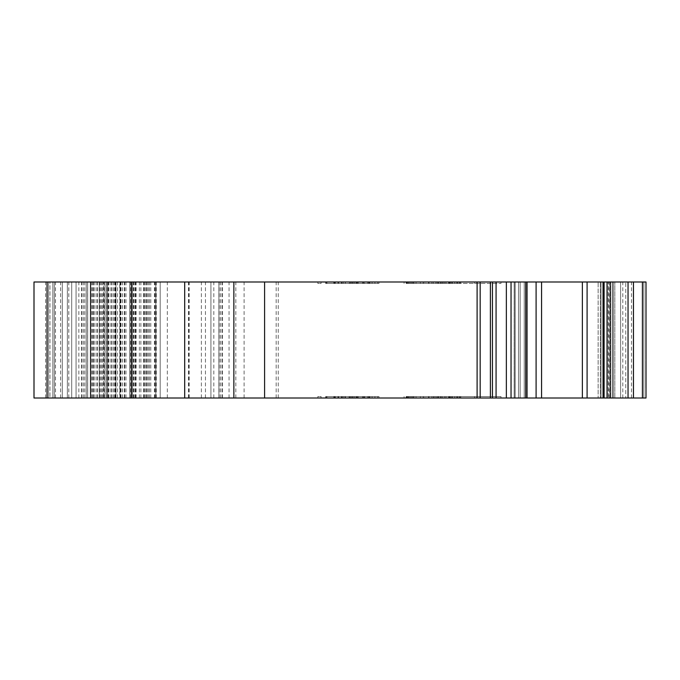 <?xml version="1.0" encoding="UTF-8"?>
<svg xmlns="http://www.w3.org/2000/svg" width="680" height="680" viewBox="0 0 680 680"><rect width="100%" height="100%" fill="white"/><g stroke="black" fill="none" stroke-linecap="round" stroke-linejoin="round"><path stroke-width="0.51" stroke-dasharray="3.4 2.55" d="M438.846 396.559L406.155 396.559L460.598 396.559L406.598 396.559L438.846 396.559L438.846 398.012L408.323 398.012L460.615 398.012L406.122 398.012L500.973 398.012L438.846 398.012M450.432 396.559L500.973 396.559L406.113 396.559L460.598 396.559L450.432 396.559L450.432 398.012M460.598 396.559L460.598 398.012M456.195 396.559L456.195 398.012L404.073 398.012L456.195 398.012L456.195 396.559M459.569 396.559L459.569 398.012L457.733 398.012L460.785 398.012L406.122 398.012L459.569 398.012M460.581 396.559L460.581 398.012M460.521 396.559L460.521 398.012M457.291 396.559L457.291 398.012M451.843 396.559L451.843 398.012L438.396 398.012L451.843 398.012L451.843 396.559L451.843 398.012M408.323 283.441L460.615 283.441L406.155 283.441L460.598 283.441L406.598 283.441L438.846 283.441L408.323 283.441L408.323 281.988L460.598 281.988L404.073 281.988L460.615 281.988L408.323 281.988M434.197 283.441L500.973 283.441L406.113 283.441L456.195 283.441L441.022 283.441L441.022 281.988L441.022 283.441L434.197 283.441L434.197 281.988M404.073 283.441L404.073 281.988M459.221 283.441L459.221 281.988L474.555 281.988L406.122 281.988L459.221 281.988M408.671 283.441L408.671 281.988L408.68 283.441M645.779 358.853L646 292.145L645.779 358.853M645.856 323.688L645.856 355.589L646 323.688M48.501 398.012L48.501 281.988L48.501 398.012L52.853 398.012L48.501 398.012L48.501 281.988L52.853 281.988L34 281.988L34 398.012L607.299 398.012L603.033 398.012L604.231 398.012L603.033 398.012L603.033 281.988L527.077 281.988L646 281.988L646 398.012L527.077 398.012L646 398.012L598.145 398.012L646 398.012L646 281.988M119.756 398.012L210.928 398.012L47.056 398.012L121.031 398.012L119.756 398.012L119.756 281.988L527.051 281.988L514.182 281.988L514.182 398.012L514.182 281.988L612.34 281.988L603.033 281.988L603.049 398.012L646 398.012M102.884 398.012L102.884 281.988L119.756 281.988M349.843 396.559L326.944 396.559L326.944 398.012L377.706 398.012L326.944 398.012L377.706 398.012L326.944 398.012L377.706 398.012L326.944 398.012L326.944 396.559L326.944 398.012L326.944 396.559L368.594 396.559L368.594 398.012L358.181 398.012L368.594 398.012L368.594 396.559L377.706 396.559L377.706 398.012L377.706 396.559L368.594 396.559L368.594 398.012L368.594 396.559L326.944 396.559L326.944 398.012L326.944 396.559L356.235 396.559L356.235 398.012L379.006 398.012L325.644 398.012L379.006 398.012L352.308 398.012L356.235 398.012L356.235 396.559L326.944 396.559L377.706 396.559L377.706 398.012L377.706 396.559L363.29 396.559L363.29 398.012L363.298 396.559L349.843 396.559L349.843 398.012M49.955 398.012L87.66 398.012L49.955 398.012L49.955 281.988L45.602 281.988L87.66 281.988L49.955 281.988L49.955 398.012M76.058 398.012L62.279 398.012L76.058 398.012L76.058 281.988L62.279 281.988L222.394 281.988L76.058 281.988L76.058 398.012M527.051 398.012L514.292 398.012L527.051 398.012L527.051 281.988M607.299 398.012L612.34 398.012L604.231 398.012L612.34 398.012L607.299 398.012L607.299 281.988L607.299 398.012M155.822 398.012L105.06 398.012L155.822 398.012L155.822 281.988L155.822 398.012M52.853 398.012L71.706 398.012L52.853 398.012L52.853 281.988L71.706 281.988L52.853 281.988L52.853 398.012M423.266 398.012L420.359 398.012L423.266 398.012L423.266 396.559L423.266 398.012M406.598 398.012L416.032 398.012L406.598 398.012L406.598 396.559L406.598 398.012M424.847 398.012L423.402 398.012L424.847 398.012L424.847 396.559L424.847 398.012M440.75 398.012L442.204 398.012L440.75 398.012L440.75 396.559L440.75 398.012M476.008 398.012L474.555 398.012L476.008 398.012L476.008 396.559L476.008 398.012M406.096 398.012L407.55 398.012L406.096 398.012L406.096 396.559L406.096 398.012M441.022 398.012L441.022 396.559L441.022 398.012M443.224 398.012L444.677 398.012L443.224 398.012L443.224 396.559L443.224 398.012M351.832 396.559L379.006 396.559L352.308 396.559L369.894 396.559L352.427 396.559L352.41 398.012L325.644 398.012L352.41 398.012L352.427 396.559L334.755 396.559L352.308 396.559L352.308 398.012L369.894 398.012L334.755 398.012L352.308 398.012L352.308 396.559L325.644 396.559L325.644 398.012L379.006 398.012L325.644 398.012L325.644 396.559L351.832 396.559L351.832 398.012M317.841 398.012L321.087 398.012L317.841 398.012L317.841 396.559L321.087 396.559L321.087 398.012L321.087 396.559L317.841 396.559L317.841 398.012M344.938 281.988L364.692 281.988L344.938 281.988L344.938 283.441L343.213 283.441L343.213 281.988L343.213 283.441L334.109 283.441L334.109 281.988M351.832 283.441L379.006 283.441L379.006 281.988L325.644 281.988L379.006 281.988L325.644 281.988L379.006 281.988L325.644 281.988L379.006 281.988L364.038 281.988L379.006 281.988L379.006 283.441L352.308 283.441L352.308 281.988L326.298 281.988L369.894 281.988L334.755 281.988L352.308 281.988L352.308 283.441L325.644 283.441L325.644 281.988L325.644 283.441L351.832 283.441L351.832 281.988M369.249 281.988L326.944 281.988L369.249 281.988L369.249 283.441L377.706 283.441L377.706 281.988L326.944 281.988L377.706 281.988L377.706 283.441L368.594 283.441L368.594 281.988L358.181 281.988L368.594 281.988L368.594 283.441L377.706 283.441L377.706 281.988L377.706 283.441L326.944 283.441L326.944 281.988L356.235 281.988L326.944 281.988L326.944 283.441L368.594 283.441L368.594 281.988L368.594 283.441L326.944 283.441L326.944 281.988L326.944 283.441L369.249 283.441L369.249 281.988M406.096 281.988L407.55 281.988L406.096 281.988L406.096 283.441L406.096 281.988M443.224 281.988L444.677 281.988L443.224 281.988L443.224 283.441L451.843 283.441L451.843 281.988L438.396 281.988L451.843 281.988L451.843 283.441L451.843 281.988L451.843 283.441L460.598 283.441L460.615 281.988L460.615 283.441L460.598 281.988L460.598 283.441L443.224 283.441L443.224 281.988M476.008 281.988L474.555 281.988L476.008 281.988L476.008 283.441L476.008 281.988M406.13 281.988L500.973 281.988L406.113 281.988L406.113 283.441L406.122 281.988M99.263 398.012L99.263 281.988L99.263 398.012L99.263 281.988L103.538 281.988L103.538 398.012L103.53 281.988L86.207 281.988L129.719 281.988L48.501 281.988M99.263 281.988L102.884 281.988M625.753 281.988L643.875 281.988L620.627 281.988L625.753 281.988L625.753 398.012L625.753 281.988M614.822 281.988L620.627 281.988L613.369 281.988L614.822 281.988L614.822 398.012L614.822 281.988M610.47 281.988L601.043 281.988L610.47 281.988L610.47 398.012L610.47 281.988M598.145 281.988L601.043 281.988L598.145 281.988L600.321 281.988L598.145 281.988L598.145 398.012L598.145 281.988M600.321 281.988L609.016 281.988L600.321 281.988L600.321 398.012L600.321 281.988M608.294 281.988L527.077 281.988L608.294 281.988L608.294 398.012L608.294 281.988M423.266 281.988L420.359 281.988L423.266 281.988L423.266 283.441L423.266 281.988M406.598 281.988L416.032 281.988L406.598 281.988L406.598 283.441L406.598 281.988M424.847 281.988L423.402 281.988L424.847 281.988L424.847 283.441L424.847 281.988M440.75 281.988L442.204 281.988L440.75 281.988L440.75 283.441L440.75 281.988M317.841 281.988L321.087 281.988L317.841 281.988L317.841 283.441L321.087 283.441L321.087 281.988L321.087 283.441L317.841 283.441L317.841 281.988M374.918 283.441L325.644 283.441L379.006 283.441L364.038 283.441L364.038 281.988L356.235 281.988L364.038 281.988L364.038 283.441L379.006 283.441L374.918 283.441L374.918 281.988M527.077 398.012L527.077 378.428L527.077 398.012M527.077 294.321L526.932 378.428L527.077 294.321M646 391.484L646 284.589M622.795 398.012L622.795 281.988M631.499 398.012L631.499 281.988M613.369 398.012L613.369 281.988L613.369 398.012M47.056 398.012L47.056 281.988M106.896 398.012L106.896 281.988M115.94 398.012L115.94 281.988L115.94 398.012M160.174 398.012L160.174 281.988L160.174 398.012M105.06 398.012L105.06 281.988L105.06 398.012M131.163 398.012L131.163 281.988L131.163 398.012M210.928 398.012L210.928 281.988L210.928 398.012M131.894 398.012L131.894 281.988M115.218 398.012L115.218 281.988M92.013 398.012L92.013 281.988M129.719 398.012L129.719 281.988L129.719 398.012M229.058 398.012L229.058 281.988M496.068 398.012L496.068 281.988M645.779 387.855L645.779 361.411L645.779 387.855M87.618 398.012L87.618 281.988M62.279 398.012L62.279 281.988L62.279 398.012M93.322 398.012L93.322 281.988M86.207 398.012L86.207 281.988L86.207 398.012M45.602 398.012L45.602 281.988M60.597 398.012L60.597 281.988M87.66 398.012L87.66 281.988L87.66 398.012M71.706 398.012L71.706 281.988L71.706 398.012M433.33 283.441L433.33 281.988L433.33 283.441M436.942 281.988L438.396 281.988L436.942 281.988L436.942 283.441L436.942 281.988M406.155 283.441L406.155 281.988L406.155 283.441M479.961 283.441L479.961 281.988L479.961 283.441M500.973 283.441L500.973 281.988L500.973 283.441M372.104 283.441L372.104 281.988M338.24 283.441L369.894 283.441L334.755 283.441L338.24 283.441L338.24 281.988M342.142 283.441L379.006 283.441L362.517 283.441L369.894 283.441L369.894 281.988L369.894 283.441L352.427 283.441L352.427 281.988L352.41 283.441L334.755 283.441L334.755 281.988L349.07 281.988L334.755 281.988L334.755 283.441L341.964 283.441L334.755 283.441L334.755 281.988L334.755 283.441L342.142 283.441L342.142 281.988M351.73 283.441L351.73 281.988M454.529 283.441L454.529 281.988M460.785 283.441L460.785 281.988M457.733 283.441L457.733 281.988M459.569 283.441L459.569 281.988M449.081 283.441L449.081 281.988M407.55 283.441L407.55 281.988L407.55 283.441M407.159 283.441L407.159 281.988L407.159 283.441M446.012 283.441L446.012 281.988M451.843 283.441L456.195 283.441L451.843 283.441L451.843 281.988M450.432 283.441L450.432 281.988M353.668 283.441L353.668 281.988M357.536 283.441L357.536 281.988M341.445 283.441L341.445 281.988M341.522 283.441L341.522 281.988M349.843 283.441L341.964 283.441L349.07 283.441L349.07 281.988L349.07 283.441L326.944 283.441L326.944 281.988L326.944 283.441L377.706 283.441L377.706 281.988L377.706 283.441L363.29 283.441L363.29 281.988L363.298 283.441L349.843 283.441L349.843 281.988M341.964 283.441L341.964 281.988L341.964 283.441M367.591 283.441L358.181 283.441L367.591 283.441L367.591 281.988M368.594 283.441L368.594 281.988L368.594 283.441M358.181 283.441L358.181 281.988M379.006 283.441L379.006 281.988M368.9 283.441L368.9 281.988M362.517 283.441L362.517 281.988M335.333 283.441L335.333 281.988M325.644 283.441L325.644 281.988M356.473 283.441L326.298 283.441L364.692 283.441L364.692 281.988L364.692 283.441L356.473 283.441L356.473 281.988M352.325 283.441L352.325 281.988M356.235 283.441L364.038 283.441L356.235 283.441L356.235 281.988L356.235 283.441L356.235 281.988L356.235 283.441L326.944 283.441L326.944 281.988L326.944 283.441L356.235 283.441L356.235 281.988M345.312 283.441L345.312 281.988M338.666 283.441L338.666 281.988M333.803 283.441L333.803 281.988M334.109 283.441L326.298 283.441L326.298 281.988L326.298 283.441L345.287 283.441L345.287 281.988M345.363 283.441L345.363 281.988M337.96 283.441L337.96 281.988M334.33 283.441L334.33 281.988M354.85 283.441L350.378 283.441L356.881 283.441L354.85 283.441L354.85 281.988L350.378 281.988L354.85 281.988M350.378 283.441L350.378 281.988L350.378 283.441M356.881 283.441L356.881 281.988M364.038 283.441L364.038 281.988L364.038 283.441M372.104 396.559L372.104 398.012M368.9 396.559L325.644 396.559L379.006 396.559L379.006 398.012L379.006 396.559L379.006 398.012L379.006 396.559L364.038 396.559L364.038 398.012L364.038 396.559L379.006 396.559L368.9 396.559L368.9 398.012M369.894 396.559L369.894 398.012L369.894 396.559M338.24 396.559L338.24 398.012M338.666 396.559L364.692 396.559L326.298 396.559L364.692 396.559L334.755 396.559L334.755 398.012L349.07 398.012L334.755 398.012L334.755 396.559L338.666 396.559L338.666 398.012M351.73 396.559L351.73 398.012M433.33 396.559L433.33 398.012L433.33 396.559M436.942 398.012L438.396 398.012L436.942 398.012L436.942 396.559L436.942 398.012M406.155 396.559L406.155 398.012L406.155 396.559M479.961 396.559L479.961 398.012L479.961 396.559M500.973 396.559L500.973 398.012L500.973 396.559M406.113 396.559L406.113 398.012L406.122 396.559M454.529 396.559L454.529 398.012M460.785 396.559L460.785 398.012M457.733 396.559L457.733 398.012M449.081 396.559L449.081 398.012M407.55 396.559L407.55 398.012L407.55 396.559M407.159 396.559L407.159 398.012L407.159 396.559M434.197 396.559L434.197 398.012M446.012 396.559L446.012 398.012M364.038 396.559L364.038 398.012L364.038 396.559M356.235 396.559L356.235 398.012M344.938 396.559L344.938 398.012M343.213 396.559L343.213 398.012L343.213 396.559M334.109 396.559L334.109 398.012M337.96 396.559L337.96 398.012M334.33 396.559L334.33 398.012M326.298 396.559L326.298 398.012L326.298 396.559M345.287 396.559L345.287 398.012M364.692 396.559L364.692 398.012L364.692 396.559M354.85 396.559L350.378 396.559L356.881 396.559L354.85 396.559L354.85 398.012L350.378 398.012L354.85 398.012M350.378 396.559L350.378 398.012L350.378 396.559M356.881 396.559L356.881 398.012M356.473 396.559L356.473 398.012M352.325 396.559L352.325 398.012M345.312 396.559L345.312 398.012M333.803 396.559L333.803 398.012M345.363 396.559L345.363 398.012M362.517 396.559L362.517 398.012M334.755 396.559L334.755 398.012L334.755 396.559L341.964 396.559L334.755 396.559M342.142 396.559L342.142 398.012M335.333 396.559L335.333 398.012M349.07 396.559L349.07 398.012L349.07 396.559L341.964 396.559L349.07 396.559M367.591 396.559L358.181 396.559L367.591 396.559L367.591 398.012M368.594 396.559L368.594 398.012L368.594 396.559M358.181 396.559L358.181 398.012M353.668 396.559L325.644 396.559L353.668 396.559L353.668 398.012M379.006 396.559L379.006 398.012M374.918 396.559L374.918 398.012M357.536 396.559L357.536 398.012M341.445 396.559L341.445 398.012M325.644 396.559L325.644 398.012M341.522 396.559L341.522 398.012M341.964 396.559L341.964 398.012L341.964 396.559M369.249 396.559L369.249 398.012L369.249 396.559L377.706 396.559L377.706 398.012L377.706 396.559L326.944 396.559L326.944 398.012L326.944 396.559L369.249 396.559M437.401 396.559L437.401 398.012M459.289 396.559L459.289 398.012M409.776 283.441L409.776 281.988M406.954 283.441L406.954 281.988M460.666 283.441L460.666 281.988M413.024 283.441L413.024 281.988L413.032 283.441M520.174 398.012L520.174 281.988L520.174 398.012M120.87 398.012L120.87 281.988M107.686 398.012L107.686 281.988L107.678 398.012M514.292 398.012L514.292 281.988L514.292 398.012M604.231 398.012L604.231 281.988L604.231 398.012M104.244 398.012L104.244 281.988M124.338 398.012L124.338 281.988M643.875 398.012L643.875 281.988L643.875 398.012M620.627 398.012L620.627 281.988L620.627 398.012M601.043 398.012L601.043 281.988L601.043 398.012M609.943 398.012L609.943 281.988L609.943 398.012M612.298 398.012L612.298 281.988L612.298 398.012M610.657 398.012L610.657 281.988L610.657 398.012M515.177 398.012L515.177 281.988L515.177 398.012M518.534 398.012L518.534 281.988L518.534 398.012M524.246 398.012L524.246 281.988L524.246 398.012M525.929 398.012L525.929 281.988L525.929 398.012M526.94 398.012L526.94 281.988L526.94 398.012M68.808 398.012L68.808 281.988M91.859 398.012L91.859 281.988M101.694 398.012L101.694 281.988M114.682 398.012L114.682 281.988M117.385 398.012L117.385 281.988M139.374 398.012L139.374 281.988M143.599 398.012L143.599 281.988M135.107 398.012L135.107 281.988M133.969 398.012L133.969 281.988M131.852 398.012L131.852 281.988L131.844 398.012M130.628 398.012L130.628 281.988M119.994 398.012L119.994 281.988M106.615 398.012L106.615 281.988L106.615 398.012M108.927 398.012L108.927 281.988M120.232 398.012L120.232 281.988M145.358 398.012L145.358 281.988M146.506 398.012L146.506 281.988M148.376 398.012L148.376 281.988M149.515 398.012L149.515 281.988M150.798 398.012L150.798 281.988M155.023 398.012L155.023 281.988M156.281 398.012L156.281 281.988M140.879 398.012L140.879 281.988M132.277 398.012L132.277 281.988L132.269 398.012M124.576 398.012L124.576 281.988M110.899 398.012L110.899 281.988M125.987 398.012L125.987 281.988M135.516 398.012L135.516 281.988M205.453 398.012L205.453 281.988M189.176 398.012L189.176 281.988M184.654 398.012L184.654 281.988M167.331 398.012L167.331 281.988M147.109 398.012L147.109 281.988M113.407 398.012L113.407 281.988M111.97 398.012L111.97 281.988M110.984 398.012L110.984 281.988M92.216 398.012L92.216 281.988M55.497 398.012L55.497 281.988M120.606 398.012L120.606 281.988M133.288 398.012L133.288 281.988M154.411 398.012L154.411 281.988M188.436 398.012L188.436 281.988M218.909 398.012L218.909 281.988L218.909 398.012M235.841 398.012L235.841 281.988M244.103 398.012L244.103 281.988M276.173 398.012L276.173 281.988M278.231 398.012L278.231 281.988M477.105 398.012L477.105 281.988M480.182 398.012L480.182 281.988M490.382 398.012L490.382 281.988M492.439 398.012L492.439 281.988M506.353 398.012L506.353 281.988M511.037 398.012L511.037 281.988M525.733 398.012L525.733 281.988M536.095 398.012L536.095 281.988M541.577 398.012L541.577 281.988M582.369 398.012L582.369 281.988M587.095 398.012L587.095 281.988M604.061 398.012L604.061 281.988M607.044 398.012L607.044 281.988M628.039 398.012L628.039 281.988M633.454 398.012L633.454 281.988M642.404 398.012L642.404 281.988M54.306 398.012L54.306 281.988L54.306 398.012M122.528 398.012L122.528 281.988M136.136 398.012L136.136 281.988M220.49 398.012L220.49 281.988M189.023 398.012L189.023 281.988M154.998 398.012L154.998 281.988M133.875 398.012L133.875 281.988M84.762 398.012L84.762 281.988M201.382 398.012L201.382 281.988M124.763 398.012L124.763 281.988M100.487 398.012L100.487 281.988M99.62 398.012L99.62 281.988M96.739 398.012L96.739 281.988M93.61 398.012L93.61 281.988M78.846 398.012L78.846 281.988M81.583 398.012L81.583 281.988M101.796 398.012L101.796 281.988M108.349 398.012L108.349 281.988M115.617 398.012L115.617 281.988M144.339 398.012L144.339 281.988M213.834 398.012L213.834 281.988M222.054 398.012L222.054 281.988M219.138 398.012L219.138 281.988M94.911 398.012L94.911 281.988M97.614 398.012L97.614 281.988M81.889 398.012L81.889 281.988M83.308 398.012L83.308 281.988M67.354 398.012L67.354 281.988L67.354 398.012M420.359 283.441L420.359 281.988L420.359 283.441M416.032 283.441L416.032 281.988L416.032 283.441M408.723 283.441L408.723 281.988M410.907 283.441L410.907 281.988M448.604 283.441L448.604 281.988M449.846 283.441L449.846 281.988M440.581 283.441L440.581 281.988M431.885 283.441L431.885 281.988M438.396 283.441L438.396 281.988L438.396 283.441M423.402 283.441L423.402 281.988L423.402 283.441M412.003 283.441L412.003 281.988L411.995 283.441M451.605 283.441L451.605 281.988M452.625 283.441L452.625 281.988M442.204 283.441L442.204 281.988L442.204 283.441M407.575 283.441L407.575 281.988L407.575 283.441M474.555 283.441L474.555 281.988L474.555 283.441M459.289 283.441L459.289 281.988M449.48 283.441L449.48 281.988M448.681 283.441L448.681 281.988M413.176 283.441L413.176 281.988M413.984 283.441L413.984 281.988M428.553 283.441L428.553 281.988M429.021 283.441L429.021 281.988M444.677 283.441L444.677 281.988L444.677 283.441M437.265 283.441L437.265 281.988M435.88 283.441L435.88 281.988M438.779 283.441L438.779 281.988M437.401 283.441L437.401 281.988M408.45 283.441L408.45 281.988M413.032 396.559L413.024 398.012L413.032 396.559M420.359 396.559L420.359 398.012L420.359 396.559M416.032 396.559L416.032 398.012L416.032 396.559M408.723 396.559L408.723 398.012M410.907 396.559L410.907 398.012M448.604 396.559L448.604 398.012M449.846 396.559L449.846 398.012M440.581 396.559L440.581 398.012M431.885 396.559L431.885 398.012M438.396 396.559L438.396 398.012L438.396 396.559M423.402 396.559L423.402 398.012L423.402 396.559M412.003 396.559L412.003 398.012L411.995 396.559M451.605 396.559L451.605 398.012M452.625 396.559L452.625 398.012M442.204 396.559L442.204 398.012L442.204 396.559M407.575 396.559L407.575 398.012L407.575 396.559M474.555 396.559L474.555 398.012L474.555 396.559M460.666 396.559L460.666 398.012M449.48 396.559L449.48 398.012M448.681 396.559L448.681 398.012M406.954 396.559L406.954 398.012M413.176 396.559L413.176 398.012M413.984 396.559L413.984 398.012M428.553 396.559L428.553 398.012M429.021 396.559L429.021 398.012M444.677 396.559L444.677 398.012L444.677 396.559M437.265 396.559L437.265 398.012M435.88 396.559L435.88 398.012M438.779 396.559L438.779 398.012M408.45 396.559L408.45 398.012M409.776 396.559L409.776 398.012M609.016 398.012L609.016 281.988M612.34 398.012L612.34 281.988L612.34 398.012M143.726 398.012L143.726 281.988M121.031 398.012L121.031 281.988M222.394 398.012L222.394 281.988M457.291 283.441L457.291 281.988M456.195 283.441L456.195 281.988L456.195 283.441M460.521 283.441L460.521 281.988M460.581 283.441L460.581 281.988M460.598 283.441L460.598 281.988M438.846 283.441L438.846 281.988M408.68 396.559L408.68 398.012L408.671 396.559M459.221 396.559L459.221 398.012M404.073 396.559L404.073 398.012M408.323 396.559L408.323 398.012"/><path stroke-width="1.02" d="M642.404 398.012L642.404 281.988L646 281.988L646 398.012L646 281.988L646 398.012L603.049 398.012L603.033 281.988L34 281.988L34 398.012L47.056 398.012L47.056 281.988M642.404 281.988L603.033 281.988L603.049 398.012L47.056 398.012M646 391.484L646 284.589M496.068 398.012L496.068 281.988M633.454 398.012L633.454 281.988M628.039 398.012L628.039 281.988M607.044 398.012L607.044 281.988M604.061 398.012L604.061 281.988M587.095 398.012L587.095 281.988M582.369 398.012L582.369 281.988M541.577 398.012L541.577 281.988M536.095 398.012L536.095 281.988M525.733 398.012L525.733 281.988M511.037 398.012L511.037 281.988M506.353 398.012L506.353 281.988M492.439 398.012L492.439 281.988M490.382 398.012L490.382 281.988M480.182 398.012L480.182 281.988M477.105 398.012L477.105 281.988M264.588 398.012L264.588 281.988M233.861 398.012L233.861 281.988M184.696 398.012L184.696 281.988M90.559 398.012L90.559 281.988M527.051 398.012L527.051 281.988"/></g></svg>
